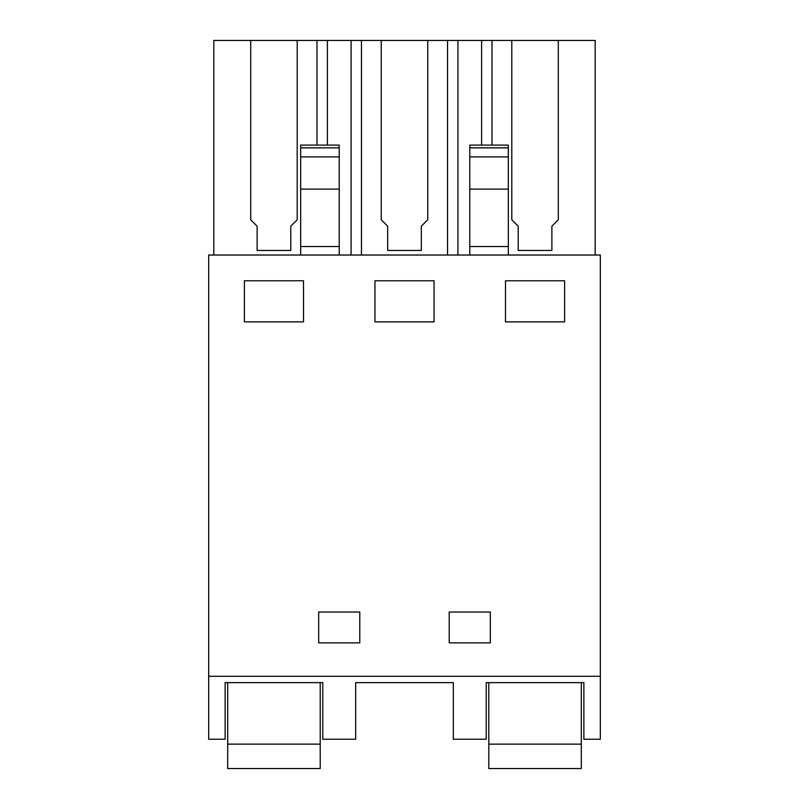 <?xml version="1.0" encoding="UTF-8"?>
<svg xmlns="http://www.w3.org/2000/svg" width="809" height="809" viewBox="0 0 809 809"><rect width="100%" height="100%" fill="white"/><g stroke="black" fill="none" stroke-linecap="round" stroke-linejoin="round"><path stroke-width="1.21" d="M208.682 739.234L225.124 739.234L225.124 682.634L322.781 682.634L322.781 739.234L355.677 739.234L355.677 682.634L453.323 682.634L453.323 739.234L486.219 739.234L486.219 682.634L583.876 682.634L583.876 739.234L600.318 739.234L600.318 255.027L208.682 255.027L208.682 739.234M208.682 676.273L600.318 676.273M303.506 321.891L303.506 280.774L244.399 280.774L244.399 321.891L303.506 321.891M318.665 612.029L318.665 642.862L318.665 612.029L359.783 612.029L359.783 642.862L359.783 612.029M318.665 642.862L359.783 642.862M374.951 321.891L374.951 280.774L434.049 280.774L434.049 321.891L374.951 321.891M490.335 612.029L490.335 642.862L490.335 612.029L449.217 612.029L449.217 642.862L490.335 642.862M564.601 321.891L564.601 280.774L505.494 280.774L505.494 321.891L564.601 321.891M449.217 642.862L449.217 612.029M595.181 255.027L595.181 40.45L558.301 40.45L558.301 219.775L558.301 40.45L511.794 40.45L511.794 219.775L518.215 226.196L518.215 250.446L551.88 250.446L551.88 226.196L558.301 219.775M492.003 145.094L492.003 40.45L511.794 40.45L511.794 219.775M492.003 40.45L447.539 40.45L447.539 255.027M481.618 145.094L481.618 40.45M457.924 255.027L457.924 40.45M361.461 255.027L361.461 40.45L447.539 40.45M427.759 219.775L427.759 40.45L427.759 219.775L421.337 226.196L421.337 250.446L421.337 226.368M381.241 219.775L381.241 40.45L381.241 219.775L387.663 226.196L387.663 250.446L421.337 250.446M351.076 255.027L351.076 40.45L361.461 40.45M351.076 40.45L327.382 40.45L327.382 145.094M316.997 145.094L316.997 40.45L327.382 40.45M213.819 255.027L213.819 40.45L316.997 40.45M297.206 219.775L297.206 40.45L297.206 219.775L290.785 226.196L290.785 250.446L290.785 226.368M250.699 219.775L250.699 40.45L250.699 219.775L257.12 226.196L257.12 250.446L290.785 250.446M300.675 156.906L339.224 156.906L339.224 145.094L300.675 145.094L300.675 255.027M339.224 156.906L339.224 255.027M300.675 246.512L339.224 246.512M508.325 147.855L508.325 145.094L469.776 145.094L469.776 246.512L508.325 246.512L508.325 147.855L469.776 147.855M508.325 255.027L508.325 246.512M469.776 255.027L469.776 246.512M551.88 250.446L551.88 226.368M518.215 226.368L518.215 250.446M387.663 226.368L387.663 250.446M257.12 226.368L257.12 250.446M227.693 744.138L320.212 744.138L320.212 768.55L227.693 768.55L227.693 682.634M320.212 744.138L320.212 682.634M488.788 744.138L581.307 744.138L581.307 768.55L488.788 768.55L488.788 682.634M581.307 744.138L581.307 682.634M300.675 189.114L339.224 189.114M300.675 147.855L339.224 147.855M508.325 156.906L469.776 156.906M508.325 189.114L469.776 189.114"/></g></svg>
